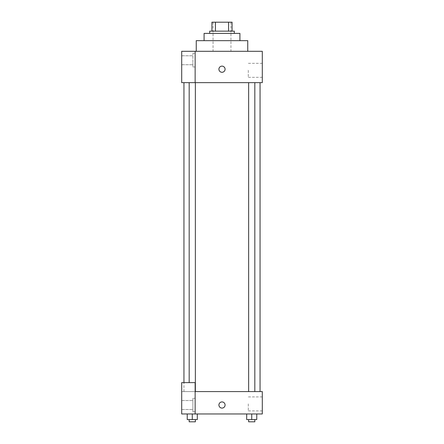 <?xml version="1.0" encoding="UTF-8"?>
<svg xmlns="http://www.w3.org/2000/svg" width="444" height="444" viewBox="0 0 444 444"><rect width="100%" height="100%" fill="white"/><g stroke="black" fill="none" stroke-linecap="round" stroke-linejoin="round"><path stroke-width="0.33" stroke-dasharray="2.22 1.67" d="M222 51.304L196.254 51.304L222 51.304M222 22.2L213.048 22.2L222 22.2M228.566 31.152L228.566 22.2L232.073 22.2L232.073 31.152L215.434 31.152L232.073 31.152M228.566 22.2L211.927 22.2M215.434 31.152L211.927 31.152L215.434 31.152L215.434 22.2M234.31 31.152L209.69 31.152M209.69 33.394L234.31 33.394L209.69 33.394M239.91 33.394L204.09 33.394M204.09 40.67L239.91 40.67L204.09 40.67M247.746 40.67L196.254 40.67M195.138 82.645L262.299 82.645L262.299 51.304L181.701 51.304L181.701 82.645L195.138 82.645L195.138 51.304M225.08 69.214A3.08 3.08 0 0 0 220.463 66.545A3.08 3.08 0 0 0 220.463 71.878A3.08 3.08 0 0 0 225.08 69.214A3.08 3.08 0 0 1 220.463 71.878A3.08 3.08 0 0 1 220.463 66.545A3.08 3.08 0 0 1 225.08 69.214M251.731 82.645L248.64 82.645L251.731 82.645M192.269 82.645L195.36 82.645L192.269 82.645M222 82.645L183.944 82.645L222 82.645M262.299 70.33L262.299 77.328L262.299 70.33M195.138 53.541L195.138 66.972L195.138 53.541L195.138 66.972L195.138 53.541L192.896 53.541L192.896 66.972L192.896 53.541L192.896 66.972L192.896 53.541L195.138 53.541M192.896 60.256L192.896 64.735L192.896 60.256M181.701 60.256L181.701 64.735L181.701 60.256M181.701 69.214L181.701 66.134L181.707 69.214M248.307 70.33L248.307 77.328L248.307 70.33M218.92 69.214A3.08 3.08 0 0 0 223.537 71.878A3.08 3.08 0 0 0 223.537 66.545A3.08 3.08 0 0 0 218.92 69.214M222 391.58L183.944 391.58L222 391.58M251.731 391.58L248.64 391.58L251.731 391.58M192.269 391.58L195.36 391.58L192.269 391.58M181.701 391.58L195.138 391.58L181.701 391.58L181.701 413.963L195.138 413.963L195.138 382.623L181.701 382.623L181.701 391.58M195.138 413.963L262.299 413.963L262.299 391.58L195.138 391.58L195.138 382.623L195.138 413.963L195.138 391.58M181.701 405.011L181.701 409.49L181.707 405.011M192.896 405.011L192.896 400.532L192.896 405.011M192.896 398.296L192.896 411.727L192.896 398.296L192.896 411.727L192.896 398.296L195.138 398.296L195.138 411.727L195.138 398.296L192.896 398.296M195.138 398.296L195.138 411.727L195.138 398.296M195.138 382.623L181.701 382.623L195.138 382.623M197.308 419.563L197.308 413.963L197.308 419.563L192.269 419.563L197.308 419.563L192.269 419.563L192.269 413.963L197.303 413.963L187.235 413.963L197.308 413.963L187.235 413.963L197.308 413.963L192.269 413.963L192.269 419.563L187.235 419.563L187.235 413.963L187.235 419.563L195.36 419.563L187.235 419.563L187.235 413.963M256.765 419.563L256.765 413.963L256.765 419.563L251.731 419.563L256.765 419.563L251.731 419.563L251.731 413.963L246.698 413.963L256.765 413.963L246.692 413.963L256.765 413.963L246.692 413.963L256.765 413.963L251.731 413.963L251.731 419.563L246.692 419.563L246.692 413.963L246.692 419.563L254.817 419.563L246.692 419.563L246.692 413.963M262.299 403.89L262.299 410.889L262.299 403.89M248.307 403.89L248.307 410.889L248.307 403.89M218.92 405.011A3.08 3.08 0 0 0 223.537 407.675A3.08 3.08 0 0 0 223.537 402.342A3.08 3.08 0 0 0 218.92 405.011M225.08 405.011A3.08 3.08 0 0 0 220.463 402.342A3.08 3.08 0 0 0 220.463 407.675A3.08 3.08 0 0 0 225.08 405.011A3.08 3.08 0 0 1 220.463 407.675A3.08 3.08 0 0 1 220.463 402.342A3.08 3.08 0 0 1 225.08 405.011M248.64 419.563L248.64 421.8L254.817 421.8L248.64 421.8L254.817 421.8L254.817 419.563L248.64 419.563L254.817 419.563M251.731 419.563L251.731 413.963M189.183 419.563L189.183 421.8L195.36 421.8L189.183 421.8L195.36 421.8L195.36 419.563L189.183 419.563L195.36 419.563M192.269 419.563L192.269 413.963M213.048 22.2L213.048 51.304M230.952 22.2L230.952 51.304M195.138 66.972L192.896 66.972L195.138 66.972M181.701 64.735L192.896 64.735L181.701 64.735M181.701 55.778L192.896 55.778L181.701 55.778M262.299 63.337L248.307 63.337M262.299 77.328L248.307 77.328M183.944 391.58L183.944 382.623M195.36 391.58L195.36 82.645M189.183 382.623L189.183 82.645M254.817 391.58L254.817 82.645M248.64 391.58L248.64 82.645M181.701 409.49L192.896 409.49L181.701 409.49M181.701 400.532L192.896 400.532L181.701 400.532M195.138 411.727L192.896 411.727L195.138 411.727M262.299 396.897L248.307 396.897M262.299 410.889L248.307 410.889"/><path stroke-width="0.67" d="M215.434 31.152L215.434 22.2L211.927 22.2L211.927 31.152L211.927 22.2M215.434 22.2L232.073 22.2L232.073 31.152M228.566 31.152L228.566 22.2M209.69 33.394L209.69 31.152L234.31 31.152L234.31 33.394M204.09 40.67L204.09 33.394L239.91 33.394L239.91 40.67M196.254 51.304L196.254 40.67L247.746 40.67L247.746 51.304M195.138 51.304L181.701 51.304L181.701 82.645L262.299 82.645L262.299 51.304L195.138 51.304L195.138 82.645M218.92 69.214A3.08 3.08 0 0 1 223.537 66.545A3.08 3.08 0 0 1 223.537 71.878A3.08 3.08 0 0 1 218.92 69.214M195.138 391.58L262.299 391.58L262.299 413.963L181.701 413.963L181.701 382.623L195.138 382.623L195.138 413.963M218.92 405.011A3.08 3.08 0 0 1 223.537 402.342A3.08 3.08 0 0 1 223.537 407.675A3.08 3.08 0 0 1 218.92 405.011M246.692 413.963L246.692 419.563L256.765 419.563L256.765 413.963L256.765 419.563M251.731 419.563L251.731 413.963M254.817 419.563L254.817 421.8L248.64 421.8L248.64 419.563M187.235 413.963L187.235 419.563L197.308 419.563L197.308 413.963L197.308 419.563M192.269 419.563L192.269 413.963M195.36 419.563L195.36 421.8L189.183 421.8L189.183 419.563M260.056 391.58L260.056 82.645M183.944 382.623L183.944 82.645M248.64 82.645L248.64 391.58M254.817 82.645L254.817 391.58M195.36 391.58L195.36 82.645M189.183 382.623L189.183 82.645"/></g></svg>
